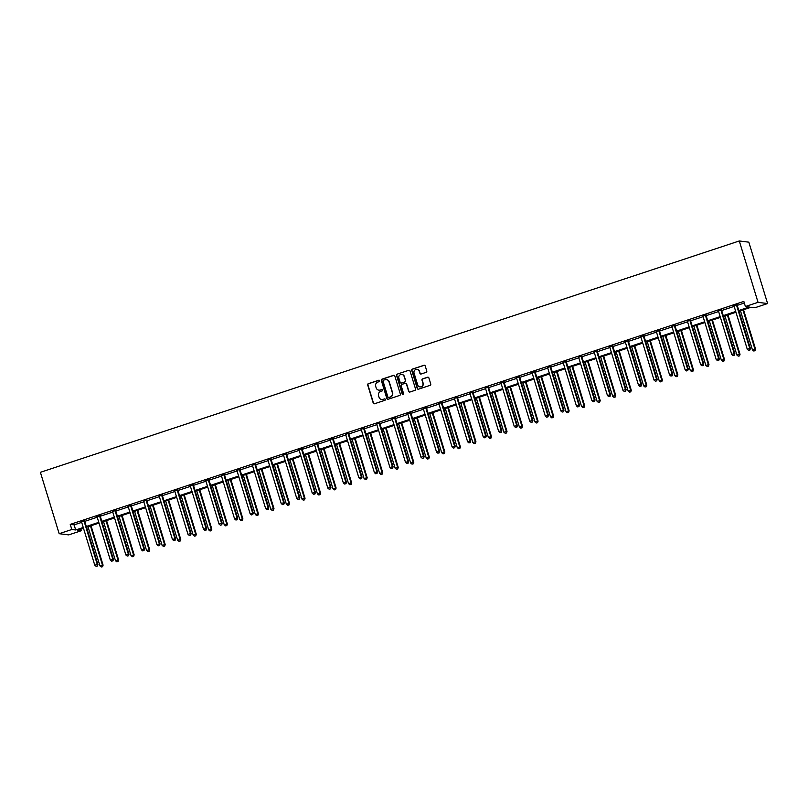 <?xml version="1.0" encoding="UTF-8"?>
<svg xmlns="http://www.w3.org/2000/svg" width="808" height="808" viewBox="0 0 808 808"><rect width="100%" height="100%" fill="white"/><g stroke="black" fill="none" stroke-linecap="round" stroke-linejoin="round"><path stroke-width="1.21" d="M379.659 380.709A0.737 0.717 -82.9 0 0 378.76 380.235L368.367 383.669A1.05 1.02 -82.9 0 0 367.701 385.002L373.225 403.071A1.05 1.02 -82.9 0 0 374.508 403.758L384.891 400.314A0.737 0.717 -82.9 0 0 384.77 398.879A0.737 0.717 -82.9 0 0 384.467 398.91L383.123 399.354A3.373 3.272 -82.9 0 1 379.013 397.172L378.548 395.668A3.373 3.272 -82.9 0 1 380.699 391.425L382.043 390.981A0.737 0.717 -82.9 0 0 381.921 389.537A0.737 0.717 -82.9 0 0 381.608 389.567L380.265 390.011A3.373 3.272 -82.9 0 1 376.154 387.84L375.7 386.335A3.373 3.272 -82.9 0 1 377.841 382.083L379.184 381.639A0.737 0.717 -82.9 0 0 379.659 380.709M379.194 380.235A0.737 0.717 -82.9 0 0 379.013 380.265L368.63 383.699A1.05 1.02 -82.9 0 0 367.953 385.032L373.488 403.101A1.05 1.02 -82.9 0 0 374.205 403.808M384.901 398.91A0.737 0.717 -82.9 0 0 384.719 398.94L383.123 399.354M382.043 389.567A0.737 0.717 -82.9 0 0 381.871 389.608L380.265 390.011M426.109 372.357A1.05 1.02 -82.9 0 0 426.776 371.024L425.22 365.953A1.05 1.02 -82.9 0 0 423.937 365.277L412.403 369.094A1.05 1.02 -82.9 0 0 411.737 370.418L417.261 388.496A1.05 1.02 -82.9 0 0 418.544 389.173L430.078 385.355A1.05 1.02 -82.9 0 0 430.755 384.032L428.876 377.902A1.05 1.02 -82.9 0 0 427.594 377.225L422.655 378.861A1.05 1.02 -82.9 0 0 421.988 380.184L422.917 383.224A2.828 2.737 -82.9 0 1 419.948 386.891A2.828 2.737 -82.9 0 1 417.685 384.951L414.049 373.054A2.828 2.737 -82.9 0 1 417.019 369.387A2.828 2.737 -82.9 0 1 419.281 371.326L419.887 373.306A1.05 1.02 -82.9 0 0 421.17 373.993L426.109 372.357M71.811 529.503L70.245 524.392L743.835 301.414L745.4 306.535L758.045 302.344L739.29 240.966L40.4 472.316L59.166 533.694L71.811 529.503L75.679 529.987L83.244 527.493M394.829 376.023A1.05 1.02 -82.9 0 0 393.536 375.336L382.002 379.154A1.05 1.02 -82.9 0 0 381.336 380.487L386.86 398.556A1.05 1.02 -82.9 0 0 388.143 399.243L399.677 395.425A1.05 1.02 -82.9 0 0 400.354 394.092L394.829 376.023M397.203 374.124L408.737 370.306A1.05 1.02 -82.9 0 1 410.03 370.993L415.554 389.062A1.05 1.02 -82.9 0 1 414.878 390.385L409.949 392.021A1.05 1.02 -82.9 0 1 408.656 391.345L406.414 384.012A1.05 1.02 -82.9 0 0 405.131 383.335L401.859 384.416A1.05 1.02 -82.9 0 0 401.192 385.749L403.525 393.375A0.737 0.717 -82.9 0 1 402.748 394.334A0.737 0.717 -82.9 0 1 402.152 393.829L396.536 375.457A1.05 1.02 -82.9 0 1 397.203 374.124L408.737 370.306M739.007 311.242L751.076 307.242L754.955 307.727L767.6 303.545L748.834 242.168L739.29 240.966M70.245 524.392L74.124 524.877L81.689 522.372M84.739 521.362L97.223 517.231M100.273 516.221L112.756 512.09M115.786 510.171L115.756 510.646A1.071 1.04 -82.9 0 0 115.797 511.05L128.29 506.949M131.34 505.939L143.824 501.798M146.874 500.788L159.358 496.657M162.418 495.647L174.892 491.517M177.952 490.506L190.436 486.376M193.466 484.457L193.425 484.931A1.071 1.04 -82.9 0 0 193.476 485.335L205.969 481.235M208.999 479.316L208.969 479.79A1.071 1.04 -82.9 0 0 209.009 480.194L221.503 476.094M224.553 475.084L237.037 470.953M240.087 469.933L252.571 465.802M255.621 464.792L268.104 460.661M271.165 459.651L283.638 455.52M286.678 453.601L286.638 454.076A1.071 1.04 -82.9 0 0 286.689 454.48L299.182 450.379M302.212 448.46L302.172 448.935A1.071 1.04 -82.9 0 0 302.222 449.339L314.716 445.238M317.766 444.228L330.25 440.097M333.3 439.077L345.784 434.946M348.834 433.936L361.317 429.805M364.368 428.796L376.851 424.665M379.891 422.746L379.851 423.22A1.071 1.04 -82.9 0 0 379.901 423.624L392.385 419.524M395.445 418.514L407.919 414.383M410.979 413.373L423.463 409.242M426.513 408.232L438.996 404.091M442.047 403.081L454.53 398.95M457.581 397.94L470.064 393.809M473.114 392.799L485.598 388.668M488.638 386.749L488.598 387.224A1.071 1.04 -82.9 0 0 488.648 387.628L501.132 383.527M504.192 382.517L516.666 378.386M519.726 377.376L532.209 373.235M535.26 372.225L547.743 368.094M550.793 367.084L563.277 362.954M566.307 361.035L566.277 361.509A1.071 1.04 -82.9 0 0 566.317 361.913L578.811 357.813M581.851 355.894L581.81 356.368A1.071 1.04 -82.9 0 0 581.851 356.772L594.345 352.672M597.395 351.662L609.878 347.531M612.939 346.521L625.412 342.39M628.472 341.37L640.956 337.239M644.006 336.229L656.49 332.098M659.52 330.179L659.49 330.654A1.071 1.04 -82.9 0 0 659.53 331.058L672.024 326.957M675.054 325.038L675.023 325.513A1.071 1.04 -82.9 0 0 675.064 325.917L687.558 321.816M690.608 320.806L703.091 316.675M706.141 315.665L718.625 311.534M721.685 310.524L734.159 306.384M737.219 305.374L744.33 303.02M84.699 520.756L81.477 521.827M100.232 515.615L97.01 516.676M115.766 510.474L112.544 511.535M131.3 505.333L128.088 506.394M146.834 500.192L143.622 501.253M162.368 495.041L159.156 496.112M177.912 489.901L174.69 490.971M193.445 484.76L190.223 485.82M208.979 479.619L205.757 480.679M224.513 474.478L221.291 475.538M240.047 469.337L236.835 470.397M255.581 464.186L252.369 465.256M271.114 459.045L267.902 460.116M286.658 453.904L283.436 454.975M302.192 448.763L298.97 449.824M317.726 443.622L314.504 444.683M333.26 438.481L330.038 439.542M348.793 433.33L345.582 434.401M364.327 428.19L361.115 429.26M379.861 423.049L376.649 424.119M395.405 417.908L392.183 418.968M410.939 412.767L407.717 413.827M426.473 407.626L423.251 408.686M442.006 402.475L438.784 403.546M457.54 397.334L454.328 398.405M473.074 392.193L469.862 393.264M488.608 387.052L485.396 388.113M504.152 381.911L500.93 382.972M519.685 376.77L516.464 377.831M535.219 371.63L531.997 372.69M550.753 366.479L547.531 367.549M566.287 361.338L563.075 362.408M581.821 356.197L578.609 357.267M597.354 351.056L594.143 352.116M612.898 345.915L609.676 346.975M628.432 340.774L625.21 341.834M643.966 335.623L640.744 336.694M659.5 330.482L656.278 331.553M675.034 325.341L671.822 326.412M690.567 320.2L687.356 321.261M706.101 315.059L702.889 316.12M721.645 309.919L718.423 310.979M737.179 304.767L733.957 305.838M80.871 529.099L81.366 530.705L68.71 534.886L59.166 533.694M767.6 303.545L758.045 302.344M738.785 310.494L749.279 307.02L745.4 306.535M86.305 526.473L98.788 522.342M101.838 521.332L114.322 517.201M117.372 516.191L129.856 512.06M132.906 511.05L145.389 506.919M148.44 505.909L160.923 501.778M163.974 500.768L176.457 496.637M179.507 495.617L191.991 491.486M195.051 490.476L207.525 486.345M210.585 485.335L223.069 481.204M226.119 480.194L238.602 476.064M241.653 475.054L254.136 470.923M257.186 469.913L269.67 465.782M272.72 464.772L285.204 460.631M288.254 459.621L300.738 455.49M303.798 454.48L316.271 450.349M319.332 449.339L331.815 445.208M334.865 444.198L347.349 440.067M350.399 439.057L362.883 434.926M365.933 433.916L378.417 429.775M381.467 428.765L393.951 424.634M397.001 423.624L409.484 419.493M412.545 418.483L425.018 414.353M428.078 413.343L440.562 409.212M443.612 408.202L456.096 404.071M459.146 403.061L471.63 398.93M474.68 397.91L487.163 393.779M490.214 392.769L502.697 388.638M505.747 387.628L518.231 383.497M521.291 382.487L533.765 378.356M536.825 377.346L549.309 373.215M552.359 372.205L564.842 368.074M567.893 367.064L580.376 362.923M583.427 361.913L595.91 357.782M598.96 356.772L611.444 352.642M614.494 351.631L626.978 347.501M630.038 346.491L642.511 342.36M645.572 341.35L658.055 337.219M661.106 336.209L673.589 332.068M676.639 331.058L689.123 326.927M692.173 325.917L704.657 321.786M707.707 320.776L720.191 316.645M723.241 315.635L735.724 311.504M83.477 528.24L77.487 530.22L81.366 530.705M735.957 312.252L723.473 316.382M720.423 317.392L707.939 321.523M704.889 322.533L692.405 326.664M689.345 327.674L676.872 331.815M673.811 332.825L661.338 336.956M658.278 337.966L645.794 342.097M642.744 343.107L630.26 347.238M627.21 348.248L614.726 352.379M611.676 353.389L599.193 357.52M596.142 358.53L583.659 362.671M580.609 363.681L568.125 367.812M565.065 368.822L552.591 372.953M549.531 373.963L537.047 378.094M533.997 379.104L521.514 383.234M518.463 384.244L505.98 388.375M502.93 389.385L490.446 393.516M487.396 394.536L474.912 398.667M471.862 399.677L459.378 403.808M456.318 404.818L443.844 408.949M440.784 409.959L428.301 414.09M425.25 415.1L412.767 419.231M409.717 420.241L397.233 424.372M394.183 425.382L381.699 429.523M378.649 430.533L366.165 434.664M363.115 435.674L350.632 439.805M347.571 440.815L335.098 444.945M332.038 445.955L319.554 450.086M316.504 451.096L304.02 455.227M300.97 456.237L288.486 460.378M285.436 461.388L272.952 465.519M269.902 466.529L257.419 470.66M254.368 471.67L241.885 475.801M238.825 476.811L226.351 480.942M223.291 481.952L210.807 486.083M207.757 487.093L195.273 491.224M192.223 492.244L179.74 496.375M176.689 497.385L164.206 501.516M161.156 502.526L148.672 506.656M145.622 507.666L133.138 511.797M130.078 512.807L117.604 516.938M114.544 517.948L102.061 522.079M99.01 523.089L86.527 527.23M74.124 524.877L75.679 529.987M378.992 390.163A3.373 3.272 -82.9 0 0 380.528 390.052M381.851 399.506A3.373 3.272 -82.9 0 0 383.376 399.384M394.102 375.316A1.05 1.02 -82.9 0 0 393.799 375.377L382.265 379.194A1.05 1.02 -82.9 0 0 381.598 380.517L387.123 398.586A1.05 1.02 -82.9 0 0 387.84 399.293M383.507 380.204A0.737 0.717 -82.9 0 0 383.043 381.134L387.891 397.001A0.737 0.717 -82.9 0 0 388.789 397.475L390.214 397.011A3.373 3.272 -82.9 0 0 392.355 392.759L389.042 381.911A3.373 3.272 -82.9 0 0 384.931 379.74L383.507 380.204M386.456 379.619A3.373 3.272 -82.9 0 1 389.294 381.952L392.617 392.789A3.373 3.272 -82.9 0 1 390.466 397.041L389.052 397.506M405.697 383.315A1.05 1.02 -82.9 0 1 406.676 384.042L408.919 391.375A1.05 1.02 -82.9 0 0 409.636 392.072M397.465 374.154A1.05 1.02 -82.9 0 0 396.799 375.488L402.414 393.86A0.737 0.717 -82.9 0 0 402.879 394.334M404.091 376.407A2.828 2.737 -82.9 0 0 401.829 374.468A2.828 2.737 -82.9 0 0 398.859 378.134L400.142 382.325A1.05 1.02 -82.9 0 0 401.435 383.012L404.707 381.931A1.05 1.02 -82.9 0 0 405.374 380.598L404.354 376.437A2.828 2.737 -82.9 0 0 401.96 374.488M401.121 383.063A1.05 1.02 -82.9 0 0 401.687 383.043L401.435 383.012M404.354 376.437L405.636 380.629A1.05 1.02 -82.9 0 1 404.959 381.962L401.687 383.043M417.14 369.408A2.828 2.737 -82.9 0 1 419.534 371.357L420.14 373.336A1.05 1.02 -82.9 0 0 420.857 374.043M420.079 386.901A2.828 2.737 -82.9 0 0 423.17 383.255L422.917 383.224M428.159 377.205A1.05 1.02 -82.9 0 0 427.856 377.255L422.917 378.891A1.05 1.02 -82.9 0 0 422.241 380.214L423.17 383.255M424.503 365.256A1.05 1.02 -82.9 0 0 424.2 365.307L412.666 369.125A1.05 1.02 -82.9 0 0 411.989 370.458L417.524 388.527A1.05 1.02 -82.9 0 0 418.241 389.224M87.981 526.745L99.95 565.893L103.091 565.145L91.041 525.735M102.293 566.671L101.303 566.994L102.555 566.701L102.444 565.065L90.476 525.917M101.303 566.994L99.95 565.893M103.091 565.145L102.555 566.701M84.052 520.675L84.042 520.847A1.071 1.04 -82.9 0 0 84.082 521.251L97.283 564.418L94.788 565.246L81.598 522.079A1.071 1.04 -82.9 0 0 81.406 521.715L81.305 521.584M84.719 520.453L84.688 520.928A1.071 1.04 -82.9 0 0 84.729 521.332L97.93 564.499L97.283 564.418L97.132 566.024L96.142 566.347L97.132 566.024M97.394 566.055L97.93 564.499M94.788 565.246L96.142 566.347M103.525 521.604L115.493 560.752L118.624 560.005L106.575 520.594M117.827 561.53L116.837 561.853L118.089 561.56L117.978 559.924L106.01 520.776M116.837 561.853L115.493 560.752M118.624 560.005L118.089 561.56M119.059 516.464L131.027 555.611L134.158 554.864L122.109 515.454M133.371 556.389L132.371 556.712L133.623 556.419L133.512 554.783L121.543 515.635M132.371 556.712L131.027 555.611M134.158 554.864L133.623 556.419M99.586 515.534L99.576 515.706A1.071 1.04 -82.9 0 0 99.616 516.11L112.817 559.277L110.322 560.106L97.132 516.938A1.071 1.04 -82.9 0 0 96.94 516.575L96.839 516.443M100.253 515.312L100.222 515.787A1.071 1.04 -82.9 0 0 100.263 516.191L113.463 559.358L112.817 559.277L112.665 560.883L111.676 561.207L112.665 560.883M112.928 560.914L113.463 559.358M110.322 560.106L111.676 561.207M115.12 510.393L115.11 510.565A1.071 1.04 -82.9 0 0 115.15 510.969L128.351 554.136L125.866 554.955L112.665 511.787A1.071 1.04 -82.9 0 0 112.474 511.434L112.373 511.302M115.15 510.969L115.797 511.05L128.997 554.217L128.351 554.136L128.209 555.732L127.21 556.066L128.209 555.732M128.462 555.773L128.997 554.217M125.866 554.955L127.21 556.066M134.593 511.312L146.561 550.46L149.692 549.723L137.643 510.303M148.904 551.238L147.904 551.571L149.157 551.278L149.046 549.642L137.077 510.494M147.904 551.571L146.561 550.46M149.692 549.723L149.157 551.278M150.126 506.172L162.095 545.319L165.226 544.582L153.177 505.162M164.438 546.097L163.438 546.43L164.691 546.127L164.579 544.501L152.611 505.354M163.438 546.43L162.095 545.319M165.226 544.582L164.691 546.127M165.66 501.031L177.629 540.178L180.76 539.431L168.71 500.021M179.972 540.956L178.972 541.289L180.234 540.986L180.123 539.35L168.155 500.213M178.972 541.289L177.629 540.178M180.76 539.431L180.234 540.986M130.654 505.252L130.643 505.414A1.071 1.04 -82.9 0 0 130.684 505.828L143.885 548.996L141.4 549.814L128.199 506.646A1.071 1.04 -82.9 0 0 128.007 506.293L127.906 506.161M131.32 505.03L131.29 505.495A1.071 1.04 -82.9 0 0 131.33 505.909L144.531 549.076L143.885 548.996L143.743 550.591L142.743 550.925L143.743 550.591M143.996 550.622L144.531 549.076M141.4 549.814L142.743 550.925M146.187 500.101L146.177 500.273A1.071 1.04 -82.9 0 0 146.228 500.677L159.418 543.855L156.934 544.673L143.733 501.505A1.071 1.04 -82.9 0 0 143.541 501.152L143.44 501.021M146.864 499.889L146.824 500.354A1.071 1.04 -82.9 0 0 146.864 500.758L160.065 543.935L159.418 543.855L159.277 545.45L158.277 545.784L159.277 545.45M159.529 545.481L160.065 543.935M156.934 544.673L158.277 545.784M161.731 494.961L161.711 495.132A1.071 1.04 -82.9 0 0 161.762 495.536L174.952 538.704L172.468 539.532L159.267 496.365A1.071 1.04 -82.9 0 0 159.085 496.001L158.974 495.87M162.398 494.738L162.357 495.213A1.071 1.04 -82.9 0 0 162.408 495.617L175.599 538.785L174.952 538.704L174.811 540.31L173.811 540.643L174.811 540.31M175.063 540.34L175.599 538.785M172.468 539.532L173.811 540.643M177.265 489.82L177.245 489.991A1.071 1.04 -82.9 0 0 177.295 490.395L190.496 533.563L188.001 534.391L174.801 491.224A1.071 1.04 -82.9 0 0 174.619 490.86L174.508 490.729M177.932 489.598L177.891 490.072A1.071 1.04 -82.9 0 0 177.942 490.476L191.132 533.644L190.496 533.563L190.345 535.169L189.345 535.492L190.345 535.169M190.607 535.199L191.132 533.644M188.001 534.391L189.345 535.492M192.799 484.679L192.789 484.851A1.071 1.04 -82.9 0 0 192.829 485.255L206.03 528.422L203.535 529.25L190.345 486.083A1.071 1.04 -82.9 0 0 190.153 485.719L190.042 485.588M192.829 485.255L193.476 485.335L206.676 528.503L206.03 528.422L205.878 530.028L204.889 530.351L205.878 530.028M206.141 530.058L206.676 528.503M203.535 529.25L204.889 530.351M208.333 479.538L208.323 479.71A1.071 1.04 -82.9 0 0 208.363 480.114L221.564 523.281L219.069 524.109L205.878 480.932A1.071 1.04 -82.9 0 0 205.686 480.578L205.586 480.447M208.363 480.114L209.009 480.194L222.21 523.362L221.564 523.281L221.412 524.877L220.422 525.21L221.412 524.877M221.675 524.917L222.21 523.362M219.069 524.109L220.422 525.21M223.867 474.397L223.856 474.559A1.071 1.04 -82.9 0 0 223.897 474.973L237.097 518.14L234.613 518.958L221.412 475.791A1.071 1.04 -82.9 0 0 221.22 475.437L221.119 475.306M224.533 474.175L224.503 474.639A1.071 1.04 -82.9 0 0 224.543 475.054L237.744 518.221L237.097 518.14L236.956 519.736L235.956 520.069L236.956 519.736M237.209 519.776L237.744 518.221M234.613 518.958L235.956 520.069M239.4 469.256L239.39 469.418A1.071 1.04 -82.9 0 0 239.431 469.822L252.631 512.999L250.147 513.817L236.946 470.65A1.071 1.04 -82.9 0 0 236.754 470.296L236.653 470.165M240.067 469.034L240.037 469.499A1.071 1.04 -82.9 0 0 240.077 469.913L253.278 513.08L252.631 512.999L252.49 514.595L251.49 514.928L252.49 514.595M252.742 514.625L253.278 513.08M250.147 513.817L251.49 514.928M254.934 464.105L254.924 464.277A1.071 1.04 -82.9 0 0 254.974 464.681L268.165 507.848L265.68 508.676L252.48 465.509A1.071 1.04 -82.9 0 0 252.288 465.145L252.187 465.024M255.611 463.883L255.57 464.358A1.071 1.04 -82.9 0 0 255.611 464.762L268.811 507.929L268.165 507.848L268.024 509.454L267.024 509.787L268.024 509.454M268.276 509.484L268.811 507.929M265.68 508.676L267.024 509.787M270.478 458.964L270.458 459.136A1.071 1.04 -82.9 0 0 270.508 459.54L283.699 502.707L281.214 503.536L268.014 460.368A1.071 1.04 -82.9 0 0 267.832 460.005L267.721 459.873M271.145 458.742L271.104 459.217A1.071 1.04 -82.9 0 0 271.155 459.621L284.345 502.788L283.699 502.707L283.558 504.313L282.558 504.636L283.558 504.313M283.81 504.344L284.345 502.788M281.214 503.536L282.558 504.636M286.012 453.823L285.992 453.995A1.071 1.04 -82.9 0 0 286.042 454.399L299.243 497.566L296.748 498.395L283.547 455.227A1.071 1.04 -82.9 0 0 283.366 454.864L283.255 454.732M286.042 454.399L286.689 454.48L299.879 497.647L299.243 497.566L299.091 499.172L298.091 499.495L299.091 499.172M299.354 499.203L299.879 497.647M296.748 498.395L298.091 499.495M301.546 448.682L301.536 448.854A1.071 1.04 -82.9 0 0 301.576 449.258L314.777 492.425L312.282 493.254L299.091 450.076A1.071 1.04 -82.9 0 0 298.899 449.723L298.788 449.591M301.576 449.258L302.222 449.339L315.423 492.506L314.777 492.425L314.625 494.031L313.635 494.355L314.625 494.031M314.888 494.062L315.423 492.506M312.282 493.254L313.635 494.355M317.079 443.541L317.069 443.713A1.071 1.04 -82.9 0 0 317.11 444.117L330.31 487.285L327.816 488.103L314.625 444.935A1.071 1.04 -82.9 0 0 314.433 444.582L314.332 444.451M317.746 443.319L317.716 443.794A1.071 1.04 -82.9 0 0 317.756 444.198L330.957 487.365L330.31 487.285L330.159 488.88L329.169 489.214L330.159 488.88M330.421 488.921L330.957 487.365M327.816 488.103L329.169 489.214M332.613 438.401L332.603 438.562A1.071 1.04 -82.9 0 0 332.644 438.976L345.844 482.144L343.36 482.962L330.159 439.794A1.071 1.04 -82.9 0 0 329.967 439.441L329.866 439.31M333.28 438.178L333.25 438.643A1.071 1.04 -82.9 0 0 333.29 439.057L346.491 482.224L345.844 482.144L345.693 483.74L344.703 484.073L345.693 483.74M345.955 483.77L346.491 482.224M343.36 482.962L344.703 484.073M348.147 433.25L348.137 433.421A1.071 1.04 -82.9 0 0 348.177 433.825L361.378 476.993L358.893 477.821L345.693 434.654A1.071 1.04 -82.9 0 0 345.501 434.3L345.4 434.169M348.814 433.038L348.783 433.502A1.071 1.04 -82.9 0 0 348.824 433.906L362.024 477.074L361.378 476.993L361.237 478.599L360.237 478.932L361.237 478.599M361.489 478.629L362.024 477.074M358.893 477.821L360.237 478.932M363.681 428.109L363.671 428.28A1.071 1.04 -82.9 0 0 363.721 428.684L376.912 471.852L374.427 472.68L361.226 429.513A1.071 1.04 -82.9 0 0 361.035 429.149L360.934 429.018M364.358 427.886L364.317 428.361A1.071 1.04 -82.9 0 0 364.358 428.765L377.558 471.933L376.912 471.852L376.77 473.458L375.771 473.791L376.77 473.458M377.023 473.488L377.558 471.933M374.427 472.68L375.771 473.791M379.225 422.968L379.204 423.139A1.071 1.04 -82.9 0 0 379.255 423.544L392.446 466.711L389.961 467.539L376.76 424.372A1.071 1.04 -82.9 0 0 376.579 424.008L376.467 423.877M379.255 423.544L379.901 423.624L393.092 466.792L392.446 466.711L392.304 468.317L391.304 468.64L392.304 468.317M392.557 468.347L393.092 466.792M389.961 467.539L391.304 468.64M394.759 417.827L394.738 417.999A1.071 1.04 -82.9 0 0 394.789 418.403L407.989 461.57L405.495 462.398L392.294 419.231A1.071 1.04 -82.9 0 0 392.112 418.867L392.001 418.736M395.425 417.605L395.385 418.079A1.071 1.04 -82.9 0 0 395.435 418.483L408.626 461.651L407.989 461.57L407.838 463.176L406.838 463.499L407.838 463.176M408.101 463.206L408.626 461.651M405.495 462.398L406.838 463.499M410.292 412.686L410.282 412.858A1.071 1.04 -82.9 0 0 410.323 413.262L423.523 456.429L421.029 457.247L407.828 414.08A1.071 1.04 -82.9 0 0 407.646 413.726L407.535 413.595M410.959 412.464L410.919 412.939A1.071 1.04 -82.9 0 0 410.969 413.343L424.17 456.51L423.523 456.429L423.372 458.025L422.382 458.358L423.372 458.025M423.634 458.065L424.17 456.51M421.029 457.247L422.382 458.358M181.194 495.89L193.162 535.037L196.304 534.29L184.244 494.88M195.506 535.815L194.516 536.148L195.768 535.845L195.657 534.209L183.689 495.062M194.516 536.148L193.162 535.037M196.304 534.29L195.768 535.845M196.728 490.749L208.696 529.896L211.837 529.149L199.788 489.739M211.04 530.674L210.05 530.997L211.302 530.705L211.191 529.068L199.222 489.921M210.05 530.997L208.696 529.896M211.837 529.149L211.302 530.705M212.262 485.608L224.23 524.756L227.371 524.008L215.322 484.598M226.573 525.533L225.583 525.856L226.836 525.564L226.725 523.927L214.756 484.78M225.583 525.856L224.23 524.756M227.371 524.008L226.836 525.564M227.806 480.457L239.774 519.605L242.905 518.867L230.856 479.447M242.117 520.382L241.117 520.716L242.37 520.423L242.259 518.786L230.29 479.639M241.117 520.716L239.774 519.605M242.905 518.867L242.37 520.423M243.339 475.316L255.308 514.464L258.439 513.726L246.389 474.306M257.651 515.241L256.651 515.575L257.904 515.272L257.792 513.646L245.824 474.498M256.651 515.575L255.308 514.464M258.439 513.726L257.904 515.272M258.873 470.175L270.842 509.323L273.973 508.586L261.923 469.165M273.185 510.101L272.185 510.434L273.437 510.131L273.326 508.505L261.358 469.357M272.185 510.434L270.842 509.323M273.973 508.586L273.437 510.131M274.407 465.034L286.375 504.182L289.506 503.435L277.457 464.024M288.719 504.96L287.719 505.293L288.981 504.99L288.87 503.354L276.902 464.206M287.719 505.293L286.375 504.182M289.506 503.435L288.981 504.99M289.941 459.893L301.909 499.041L305.05 498.294L292.991 458.883M304.252 499.819L303.263 500.142L304.515 499.849L304.404 498.213L292.435 459.065M303.263 500.142L301.909 499.041M305.05 498.294L304.515 499.849M305.474 454.752L317.443 493.9L320.584 493.153L308.535 453.743M319.786 494.678L318.796 495.001L320.049 494.708L319.938 493.072L307.969 453.924M318.796 495.001L317.443 493.9M320.584 493.153L320.049 494.708M321.008 449.612L332.977 488.749L336.118 488.012L324.069 448.591M335.32 489.527L334.33 489.86L335.583 489.567L335.471 487.931L323.503 448.783M334.33 489.86L332.977 488.749M336.118 488.012L335.583 489.567M336.552 444.461L348.521 483.608L351.652 482.871L339.602 443.451M350.864 484.386L349.864 484.719L351.116 484.416L351.005 482.79L339.037 443.642M349.864 484.719L348.521 483.608M351.652 482.871L351.116 484.416M352.086 439.32L364.055 478.467L367.185 477.73L355.136 438.31M366.398 479.245L365.398 479.578L366.65 479.275L366.539 477.649L354.571 438.502M365.398 479.578L364.055 478.467M367.185 477.73L366.65 479.275M367.62 434.179L379.588 473.326L382.719 472.579L370.67 433.169M381.931 474.104L380.932 474.437L382.184 474.134L382.073 472.498L370.104 433.351M380.932 474.437L379.588 473.326M382.719 472.579L382.184 474.134M383.154 429.038L395.122 468.185L398.253 467.438L386.204 428.028M397.465 468.963L396.465 469.286L397.728 468.994L397.617 467.357L385.648 428.21M396.465 469.286L395.122 468.185M398.253 467.438L397.728 468.994M398.687 423.897L410.656 463.045L413.797 462.297L401.738 422.887M412.999 463.822L412.009 464.146L413.262 463.853L413.151 462.216L401.182 423.069M412.009 464.146L410.656 463.045M413.797 462.297L413.262 463.853M414.221 418.756L426.19 457.904L429.331 457.156L417.281 417.746M428.533 458.671L427.543 459.005L428.796 458.712L428.684 457.076L416.716 417.928M427.543 459.005L426.19 457.904M429.331 457.156L428.796 458.712M429.755 413.605L441.724 452.753L444.865 452.015L432.815 412.595M444.067 453.53L443.077 453.864L444.329 453.571L444.218 451.935L432.25 412.787M443.077 453.864L441.724 452.753M444.865 452.015L444.329 453.571M445.299 408.464L457.267 447.612L460.398 446.875L448.349 407.454M459.611 448.389L458.611 448.723L459.863 448.42L459.752 446.794L447.784 407.646M458.611 448.723L457.267 447.612M460.398 446.875L459.863 448.42M460.833 403.323L472.801 442.471L475.932 441.724L463.883 402.313M475.144 443.249L474.144 443.582L475.397 443.279L475.286 441.643L463.317 402.505M474.144 443.582L472.801 442.471M475.932 441.724L475.397 443.279M476.366 398.182L488.335 437.33L491.466 436.583L479.417 397.172M490.678 438.108L489.678 438.441L490.931 438.138L490.82 436.502L478.851 397.354M489.678 438.441L488.335 437.33M491.466 436.583L490.931 438.138M491.9 393.041L503.869 432.189L507 431.442L494.951 392.031M506.212 432.967L505.212 433.29L506.475 432.997L506.364 431.361L494.395 392.213M505.212 433.29L503.869 432.189M507 431.442L506.475 432.997M507.434 387.901L519.403 427.048L522.544 426.301L510.484 386.891M521.746 427.826L520.756 428.149L522.008 427.856L521.897 426.22L509.929 387.072M520.756 428.149L519.403 427.048M522.544 426.301L522.008 427.856M522.968 382.75L534.936 421.897L538.077 421.16L526.028 381.74M537.28 422.675L536.29 423.008L537.542 422.715L537.431 421.079L525.463 381.931M536.29 423.008L534.936 421.897M538.077 421.16L537.542 422.715M538.502 377.609L550.47 416.756L553.611 416.019L541.562 376.599M552.813 417.534L551.824 417.867L553.076 417.564L552.965 415.938L540.996 376.791M551.824 417.867L550.47 416.756M553.611 416.019L553.076 417.564M554.046 372.468L566.014 411.615L569.145 410.878L557.096 371.458M568.357 412.393L567.357 412.726L568.61 412.423L568.499 410.797L556.53 371.65M567.357 412.726L566.014 411.615M569.145 410.878L568.61 412.423M569.579 367.327L581.548 406.474L584.679 405.727L572.63 366.317M583.891 407.252L582.891 407.586L584.144 407.283L584.033 405.646L572.064 366.499M582.891 407.586L581.548 406.474M584.679 405.727L584.144 407.283M585.113 362.186L597.082 401.334L600.213 400.586L588.163 361.176M599.425 402.111L598.425 402.435L599.677 402.142L599.566 400.505L587.598 361.358M598.425 402.435L597.082 401.334M600.213 400.586L599.677 402.142M600.647 357.045L612.615 396.193L615.746 395.445L603.697 356.035M614.959 396.97L613.959 397.294L615.221 397.001L615.1 395.364L603.132 356.217M613.959 397.294L612.615 396.193M615.746 395.445L615.221 397.001M616.181 351.904L628.149 391.042L631.29 390.304L619.231 350.884M630.492 391.819L629.493 392.153L630.755 391.86L630.644 390.224L618.675 351.076M629.493 392.153L628.149 391.042M631.29 390.304L630.755 391.86M631.715 346.753L643.683 385.901L646.824 385.163L634.775 345.743M646.026 386.679L645.036 387.012L646.289 386.709L646.178 385.083L634.209 345.935M645.036 387.012L643.683 385.901M646.824 385.163L646.289 386.709M647.248 341.612L659.217 380.76L662.358 380.023L650.309 340.602M661.56 381.538L660.57 381.871L661.823 381.568L661.712 379.942L649.743 340.794M660.57 381.871L659.217 380.76M662.358 380.023L661.823 381.568M662.792 336.471L674.761 375.619L677.892 374.872L665.842 335.461M677.104 376.397L676.104 376.73L677.356 376.427L677.245 374.791L665.277 335.643M676.104 376.73L674.761 375.619M677.892 374.872L677.356 376.427M425.826 407.545L425.816 407.707A1.071 1.04 -82.9 0 0 425.856 408.121L439.057 451.288L436.562 452.106L423.372 408.939A1.071 1.04 -82.9 0 0 423.18 408.585L423.079 408.454M426.493 407.323L426.462 407.788A1.071 1.04 -82.9 0 0 426.503 408.202L439.704 451.369L439.057 451.288L438.906 452.884L437.916 453.217L438.906 452.884M439.168 452.914L439.704 451.369M436.562 452.106L437.916 453.217M441.36 402.394L441.35 402.566A1.071 1.04 -82.9 0 0 441.39 402.97L454.591 446.147L452.096 446.965L438.906 403.798A1.071 1.04 -82.9 0 0 438.714 403.445L438.613 403.313M442.026 402.182L441.996 402.647A1.071 1.04 -82.9 0 0 442.037 403.051L455.237 446.228L454.591 446.147L454.439 447.743L453.45 448.076L454.439 447.743M454.702 447.773L455.237 446.228M452.096 446.965L453.45 448.076M456.894 397.253L456.884 397.425A1.071 1.04 -82.9 0 0 456.924 397.829L470.125 440.996L467.64 441.825L454.439 398.657A1.071 1.04 -82.9 0 0 454.248 398.294L454.147 398.162M457.56 397.031L457.53 397.506A1.071 1.04 -82.9 0 0 457.57 397.91L470.771 441.077L470.125 440.996L469.983 442.602L468.983 442.935L469.983 442.602M470.236 442.632L470.771 441.077M467.64 441.825L468.983 442.935M472.428 392.112L472.417 392.284A1.071 1.04 -82.9 0 0 472.468 392.688L485.659 435.855L483.174 436.684L469.973 393.516A1.071 1.04 -82.9 0 0 469.781 393.153L469.68 393.021M473.104 391.89L473.064 392.365A1.071 1.04 -82.9 0 0 473.104 392.769L486.305 435.936L485.659 435.855L485.517 437.461L484.517 437.784L485.517 437.461M485.77 437.492L486.305 435.936M483.174 436.684L484.517 437.784M487.971 386.971L487.951 387.143A1.071 1.04 -82.9 0 0 488.002 387.547L501.192 430.714L498.708 431.543L485.507 388.375A1.071 1.04 -82.9 0 0 485.325 388.012L485.214 387.88M488.002 387.547L488.648 387.628L501.839 430.795L501.192 430.714L501.051 432.32L500.051 432.644L501.051 432.32M501.303 432.351L501.839 430.795M498.708 431.543L500.051 432.644M503.505 381.831L503.485 382.002A1.071 1.04 -82.9 0 0 503.536 382.406L516.736 425.574L514.241 426.392L501.041 383.224A1.071 1.04 -82.9 0 0 500.859 382.871L500.748 382.739M504.172 381.608L504.131 382.083A1.071 1.04 -82.9 0 0 504.182 382.487L517.373 425.654L516.736 425.574L516.585 427.169L515.585 427.503L516.585 427.169M516.847 427.21L517.373 425.654M514.241 426.392L515.585 427.503M519.039 376.69L519.029 376.851A1.071 1.04 -82.9 0 0 519.069 377.265L532.27 420.433L529.775 421.251L516.575 378.083A1.071 1.04 -82.9 0 0 516.393 377.73L516.282 377.599M519.706 376.467L519.665 376.932A1.071 1.04 -82.9 0 0 519.716 377.346L532.916 420.514L532.27 420.433L532.119 422.029L531.129 422.362L532.119 422.029M532.381 422.059L532.916 420.514M529.775 421.251L531.129 422.362M534.573 371.549L534.563 371.71A1.071 1.04 -82.9 0 0 534.603 372.114L547.804 415.292L545.309 416.11L532.119 372.942A1.071 1.04 -82.9 0 0 531.927 372.589L531.826 372.458M535.239 371.326L535.209 371.791A1.071 1.04 -82.9 0 0 535.25 372.195L548.45 415.373L547.804 415.292L547.652 416.888L546.663 417.221L547.652 416.888M547.915 416.918L548.45 415.373M545.309 416.11L546.663 417.221M550.107 366.398L550.096 366.569A1.071 1.04 -82.9 0 0 550.137 366.973L563.338 410.141L560.843 410.969L547.652 367.802A1.071 1.04 -82.9 0 0 547.46 367.438L547.359 367.317M550.773 366.175L550.743 366.65A1.071 1.04 -82.9 0 0 550.783 367.054L563.984 410.222L563.338 410.141L563.186 411.747L562.196 412.08L563.186 411.747M563.449 411.777L563.984 410.222M560.843 410.969L562.196 412.08M565.64 361.257L565.63 361.429A1.071 1.04 -82.9 0 0 565.671 361.832L578.871 405L576.387 405.828L563.186 362.661A1.071 1.04 -82.9 0 0 562.994 362.297L562.893 362.166M565.671 361.832L566.317 361.913L579.518 405.081L578.871 405L578.73 406.606L577.73 406.929L578.73 406.606M578.982 406.636L579.518 405.081M576.387 405.828L577.73 406.929M581.174 356.116L581.164 356.288A1.071 1.04 -82.9 0 0 581.215 356.692L594.405 399.859L591.921 400.687L578.72 357.52A1.071 1.04 -82.9 0 0 578.528 357.156L578.427 357.025M581.215 356.692L581.851 356.772L595.052 399.94L594.405 399.859L594.264 401.465L593.264 401.788L594.264 401.465M594.516 401.495L595.052 399.94M591.921 400.687L593.264 401.788M596.718 350.975L596.698 351.147A1.071 1.04 -82.9 0 0 596.748 351.551L609.939 394.718L607.454 395.546L594.254 352.369A1.071 1.04 -82.9 0 0 594.062 352.015L593.961 351.884M597.385 350.753L597.344 351.228A1.071 1.04 -82.9 0 0 597.395 351.631L610.585 394.799L609.939 394.718L609.798 396.314L608.798 396.647L609.798 396.314M610.05 396.354L610.585 394.799M607.454 395.546L608.798 396.647M612.252 345.834L612.232 346.006A1.071 1.04 -82.9 0 0 612.282 346.41L625.483 389.577L622.988 390.395L609.788 347.228A1.071 1.04 -82.9 0 0 609.606 346.874L609.495 346.743M612.918 345.612L612.878 346.087A1.071 1.04 -82.9 0 0 612.929 346.491L626.119 389.658L625.483 389.577L625.331 391.173L624.332 391.506L625.331 391.173M625.594 391.213L626.119 389.658M622.988 390.395L624.332 391.506M627.786 340.693L627.776 340.855A1.071 1.04 -82.9 0 0 627.816 341.269L641.017 384.436L638.522 385.254L625.321 342.087A1.071 1.04 -82.9 0 0 625.139 341.734L625.028 341.602M628.452 340.471L628.412 340.936A1.071 1.04 -82.9 0 0 628.462 341.35L641.663 384.517L641.017 384.436L640.865 386.032L639.875 386.365L640.865 386.032M641.128 386.062L641.663 384.517M638.522 385.254L639.875 386.365M643.32 335.542L643.309 335.714A1.071 1.04 -82.9 0 0 643.35 336.118L656.55 379.285L654.056 380.114L640.865 336.946A1.071 1.04 -82.9 0 0 640.673 336.593L640.572 336.461M643.986 335.33L643.956 335.795A1.071 1.04 -82.9 0 0 643.996 336.199L657.197 379.366L656.55 379.285L656.399 380.891L655.409 381.224L656.399 380.891M656.662 380.921L657.197 379.366M654.056 380.114L655.409 381.224M658.853 330.401L658.843 330.573A1.071 1.04 -82.9 0 0 658.884 330.977L672.084 374.144L669.59 374.973L656.399 331.805A1.071 1.04 -82.9 0 0 656.207 331.442L656.106 331.31M658.884 330.977L659.53 331.058L672.731 374.225L672.084 374.144L671.933 375.75L670.943 376.074L671.933 375.75M672.195 375.781L672.731 374.225M669.59 374.973L670.943 376.074M678.326 331.331L690.295 370.478L693.426 369.731L681.376 330.321M692.638 371.256L691.638 371.579L692.89 371.286L692.779 369.65L680.811 330.502M691.638 371.579L690.295 370.478M693.426 369.731L692.89 371.286M674.387 325.26L674.377 325.432A1.071 1.04 -82.9 0 0 674.417 325.836L687.618 369.004L685.134 369.832L671.933 326.664A1.071 1.04 -82.9 0 0 671.741 326.301L671.64 326.169M674.417 325.836L675.064 325.917L688.264 369.084L687.618 369.004L687.477 370.609L686.477 370.933L687.477 370.609M687.729 370.64L688.264 369.084M685.134 369.832L686.477 370.933M693.86 326.19L705.828 365.337L708.959 364.59L696.91 325.18M708.172 366.115L707.172 366.438L708.424 366.145L708.313 364.509L696.345 325.361M707.172 366.438L705.828 365.337M708.959 364.59L708.424 366.145M689.921 320.12L689.911 320.291A1.071 1.04 -82.9 0 0 689.961 320.695L703.152 363.863L700.667 364.691L687.467 321.513A1.071 1.04 -82.9 0 0 687.275 321.16L687.174 321.029M690.598 319.897L690.557 320.372A1.071 1.04 -82.9 0 0 690.598 320.776L703.798 363.943L703.152 363.863L703.01 365.469L702.011 365.792L703.01 365.469M703.263 365.499L703.798 363.943M700.667 364.691L702.011 365.792M709.394 321.049L721.362 360.196L724.493 359.449L712.444 320.039M723.705 360.964L722.705 361.297L723.958 361.004L723.847 359.368L711.878 320.221M722.705 361.297L721.362 360.196M724.493 359.449L723.958 361.004M705.455 314.979L705.445 315.15A1.071 1.04 -82.9 0 0 705.495 315.554L718.686 358.722L716.201 359.54L703 316.372A1.071 1.04 -82.9 0 0 702.808 316.019L702.707 315.888M706.131 314.756L706.091 315.231A1.071 1.04 -82.9 0 0 706.141 315.635L719.332 358.803L718.686 358.722L718.544 360.317L717.544 360.651L718.544 360.317M718.797 360.358L719.332 358.803M716.201 359.54L717.544 360.651M724.928 315.898L736.896 355.045L740.027 354.308L727.978 314.888M739.239 355.823L738.239 356.156L739.502 355.863L739.391 354.227L727.422 315.08M738.239 356.156L736.896 355.045M740.027 354.308L739.502 355.863M720.999 309.838L720.978 309.999A1.071 1.04 -82.9 0 0 721.029 310.413L734.23 353.581L731.735 354.399L718.534 311.231A1.071 1.04 -82.9 0 0 718.352 310.878L718.241 310.747M721.665 309.615L721.625 310.08A1.071 1.04 -82.9 0 0 721.675 310.494L734.866 353.662L734.23 353.581L734.078 355.177L733.078 355.51L734.078 355.177M734.341 355.207L734.866 353.662M731.735 354.399L733.078 355.51M740.461 310.757L752.43 349.904L755.571 349.167L743.522 309.747M754.773 350.682L753.783 351.015L755.036 350.712L754.925 349.086L742.956 309.939M753.783 351.015L752.43 349.904M755.571 349.167L755.036 350.712M736.532 304.687L736.512 304.858A1.071 1.04 -82.9 0 0 736.563 305.262L749.763 348.44L747.269 349.258L734.068 306.091A1.071 1.04 -82.9 0 0 733.886 305.737L733.775 305.606M737.199 304.475L737.159 304.939A1.071 1.04 -82.9 0 0 737.209 305.343L750.41 348.521L749.763 348.44L749.612 350.036L748.622 350.369L749.612 350.036M749.875 350.066L750.41 348.521M747.269 349.258L748.622 350.369M84.042 520.847L84.688 520.928M84.082 521.251L84.729 521.332M99.576 515.706L100.222 515.787M99.616 516.11L100.263 516.191M115.11 510.565L115.756 510.646M130.643 505.414L131.29 505.495M130.684 505.828L131.33 505.909M146.177 500.273L146.824 500.354M146.228 500.677L146.864 500.758M161.711 495.132L162.357 495.213M161.762 495.536L162.408 495.617M177.245 489.991L177.891 490.072M177.295 490.395L177.942 490.476M192.789 484.851L193.425 484.931M208.323 479.71L208.969 479.79M223.856 474.559L224.503 474.639M223.897 474.973L224.543 475.054M239.39 469.418L240.037 469.499M239.431 469.822L240.077 469.913M254.924 464.277L255.57 464.358M254.974 464.681L255.611 464.762M270.458 459.136L271.104 459.217M270.508 459.54L271.155 459.621M285.992 453.995L286.638 454.076M301.536 448.854L302.172 448.935M317.069 443.713L317.716 443.794M317.11 444.117L317.756 444.198M332.603 438.562L333.25 438.643M332.644 438.976L333.29 439.057M348.137 433.421L348.783 433.502M348.177 433.825L348.824 433.906M363.671 428.28L364.317 428.361M363.721 428.684L364.358 428.765M379.204 423.139L379.851 423.22M394.738 417.999L395.385 418.079M394.789 418.403L395.435 418.483M410.282 412.858L410.919 412.939M410.323 413.262L410.969 413.343M425.816 407.707L426.462 407.788M425.856 408.121L426.503 408.202M441.35 402.566L441.996 402.647M441.39 402.97L442.037 403.051M456.884 397.425L457.53 397.506M456.924 397.829L457.57 397.91M472.417 392.284L473.064 392.365M472.468 392.688L473.104 392.769M487.951 387.143L488.598 387.224M503.485 382.002L504.131 382.083M503.536 382.406L504.182 382.487M519.029 376.851L519.665 376.932M519.069 377.265L519.716 377.346M534.563 371.71L535.209 371.791M534.603 372.114L535.25 372.195M550.096 366.569L550.743 366.65M550.137 366.973L550.783 367.054M565.63 361.429L566.277 361.509M581.164 356.288L581.81 356.368M596.698 351.147L597.344 351.228M596.748 351.551L597.395 351.631M612.232 346.006L612.878 346.087M612.282 346.41L612.929 346.491M627.776 340.855L628.412 340.936M627.816 341.269L628.462 341.35M643.309 335.714L643.956 335.795M643.35 336.118L643.996 336.199M658.843 330.573L659.49 330.654M674.377 325.432L675.023 325.513M689.911 320.291L690.557 320.372M689.961 320.695L690.598 320.776M705.445 315.15L706.091 315.231M705.495 315.554L706.141 315.635M720.978 309.999L721.625 310.08M721.029 310.413L721.675 310.494M736.512 304.858L737.159 304.939M736.563 305.262L737.209 305.343"/></g></svg>
